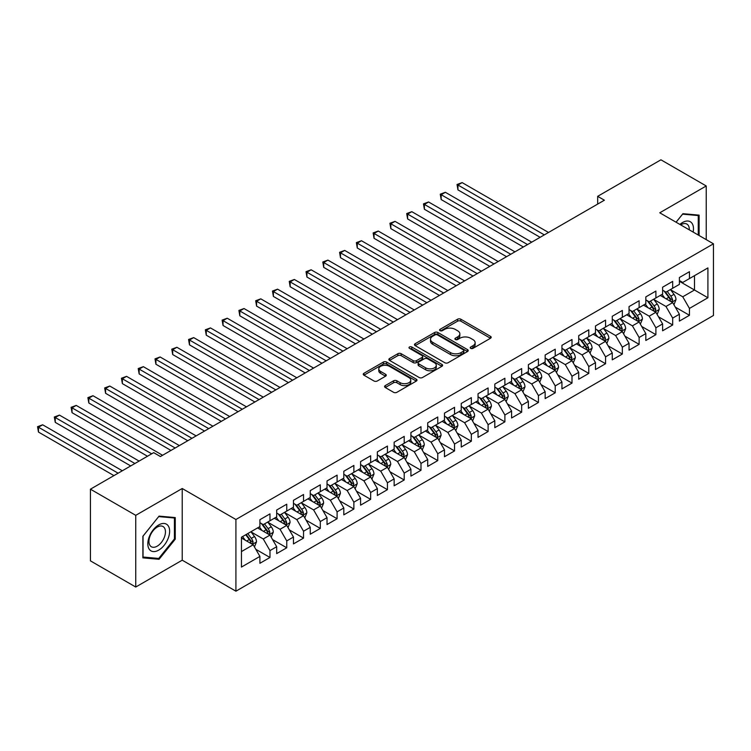 <?xml version="1.0" encoding="UTF-8"?>
<svg xmlns="http://www.w3.org/2000/svg" width="751" height="751" viewBox="0 0 751 751"><rect width="100%" height="100%" fill="white"/><g stroke="black" fill="none" stroke-linecap="round" stroke-linejoin="round"><path stroke-width="1.13" d="M470.699 348.351A1.633 0.939 0 0 0 473.008 348.351L490.506 338.25A2.328 1.342 0 0 0 491.192 337.302A2.328 1.342 0 0 0 490.506 336.354L460.861 319.231A2.328 1.342 0 0 0 457.566 319.231L440.067 329.332A1.633 0.939 0 0 0 439.588 329.999A1.633 0.939 0 0 0 440.067 330.665A1.633 0.939 0 0 0 442.377 330.665L444.639 329.36A7.454 4.299 0 0 1 455.181 329.36L457.65 330.787A7.454 4.299 0 0 1 459.837 333.829A7.454 4.299 0 0 1 457.65 336.87L455.388 338.185A1.633 0.939 0 0 0 454.909 338.842A1.633 0.939 0 0 0 455.388 339.508A1.633 0.939 0 0 0 457.688 339.508L459.959 338.203A7.454 4.299 0 0 1 470.492 338.203L472.97 339.63A7.454 4.299 0 0 1 475.148 342.672A7.454 4.299 0 0 1 472.97 345.713L470.699 347.028A1.633 0.939 0 0 0 470.22 347.685A1.633 0.939 0 0 0 470.699 348.351L470.699 347.028M385.263 385.601A2.328 1.342 0 0 0 384.578 386.558A2.328 1.342 0 0 0 385.263 387.507L393.58 392.313A2.328 1.342 0 0 0 396.875 392.313L416.307 381.086A2.328 1.342 0 0 0 416.993 380.137A2.328 1.342 0 0 0 416.307 379.189L386.662 362.066A2.328 1.342 0 0 0 383.367 362.066L363.935 373.294A2.328 1.342 0 0 0 363.249 374.242A2.328 1.342 0 0 0 363.935 375.19L373.979 380.992A2.328 1.342 0 0 0 377.274 380.992L385.592 376.195A2.328 1.342 0 0 0 386.277 375.237A2.328 1.342 0 0 0 385.592 374.289L380.616 371.416A6.233 3.595 0 0 1 378.786 368.872A6.233 3.595 0 0 1 382.635 365.549A6.233 3.595 0 0 1 389.422 366.328L408.938 377.593A6.233 3.595 0 0 1 410.769 380.137A6.233 3.595 0 0 1 406.92 383.461A6.233 3.595 0 0 1 400.133 382.681L396.875 380.804A2.328 1.342 0 0 0 393.58 380.804L385.263 385.601L385.263 387.507M135.743 515.336L135.743 587.029L182.221 560.19L182.221 488.507L135.743 515.336L90.439 489.183L153.692 452.656L160.404 456.533L604.386 200.207L597.674 196.33L597.674 204.084M182.221 488.507L235.917 519.504L713.45 243.803L713.45 315.486L235.917 591.187L235.917 519.504M706.231 239.635L706.231 185.966L659.753 212.796L713.45 243.803M706.231 185.966L660.927 159.813L597.674 196.33M444.799 362.733A2.328 1.342 0 0 0 448.094 362.733L467.535 351.515A2.328 1.342 0 0 0 468.211 350.567A2.328 1.342 0 0 0 467.535 349.619L437.889 332.496A2.328 1.342 0 0 0 434.594 332.496L415.153 343.723A2.328 1.342 0 0 0 414.477 344.671A2.328 1.342 0 0 0 415.153 345.62L444.799 362.733M410.13 348.708A1.633 0.939 0 0 1 411.783 348.933L411.783 347L441.917 364.404A2.328 1.342 0 0 1 442.602 365.352A2.328 1.342 0 0 1 441.917 366.3L422.484 377.518A2.328 1.342 0 0 1 419.189 377.518L389.544 360.405L389.544 358.509A2.328 1.342 0 0 0 388.868 359.457A2.328 1.342 0 0 0 389.544 360.405M389.544 358.509L397.861 353.702A2.328 1.342 0 0 1 401.156 353.702L413.181 360.649A2.328 1.342 0 0 0 416.476 360.649L421.996 357.457A2.328 1.342 0 0 0 422.672 356.509A2.328 1.342 0 0 0 421.996 355.561L409.473 348.333A1.633 0.939 0 0 1 408.995 347.666A1.633 0.939 0 0 1 410.008 346.793A1.633 0.939 0 0 1 411.783 347M679.392 281.287L694.487 290.008L694.487 275.673L707.911 267.919L689.456 278.574L689.456 271.702L679.392 277.513L679.392 284.394L672.68 288.262L672.68 281.39L662.607 287.201L662.607 294.073L655.895 297.95L655.895 291.078L645.832 296.889L645.832 303.761L639.12 307.638L639.12 300.766L629.047 306.577L629.047 313.449L622.335 317.326L622.335 310.445L612.272 316.265L612.272 323.137L605.559 327.014L605.559 320.133L595.496 325.953L595.496 332.824L588.784 336.701L588.784 329.82L578.711 335.641L578.711 342.512L571.999 346.389L571.999 339.508L561.936 345.319L561.936 352.2L555.224 356.077L555.224 349.196L545.151 355.007L545.151 361.888L538.439 365.765L538.439 358.884L528.375 364.695L528.375 371.576L521.663 375.453L521.663 368.572L511.6 374.383L511.6 381.264L504.888 385.141L504.888 378.26L494.815 384.071L494.815 390.952L488.103 394.829L488.103 387.948L478.04 393.759L478.04 400.64L471.328 404.517L471.328 397.636L461.255 403.447L461.255 410.328L454.543 414.205L454.543 407.324L444.479 413.134L444.479 420.016L437.767 423.893L437.767 417.012L427.704 422.822L427.704 429.703L420.992 433.571L420.992 426.699L410.919 432.51L410.919 439.391L404.207 443.259L404.207 436.387L394.144 442.198L394.144 449.079L387.432 452.947L387.432 446.075L377.359 451.886L377.359 458.767L370.647 462.635L370.647 455.763L360.583 461.574L360.583 468.446L353.871 472.323L353.871 465.451L343.808 471.262L343.808 478.134L337.096 482.011L337.096 475.139L327.023 480.95L327.023 487.821L320.311 491.698L320.311 484.817L310.247 490.638L310.247 497.509L303.535 501.386L303.535 494.505L293.463 500.326L293.463 507.197L286.751 511.074L286.751 504.193L276.687 510.013L276.687 516.885L269.975 520.762L269.975 513.881L259.912 519.692L259.912 526.573L241.446 537.228L241.446 567.071L259.912 556.416L253.2 544.785L241.446 538.007M707.911 267.919L707.911 297.762L689.456 308.417L682.743 296.786L670.577 289.764M675.28 307.112L689.456 315.289L689.456 308.417M689.456 315.289L679.392 321.109L679.392 314.228L672.68 318.105L665.968 306.474L653.802 299.452M658.496 316.791L672.68 324.976L672.68 318.105M672.68 324.976L662.607 330.797L662.607 323.916L655.895 327.793L649.183 316.162L637.017 309.14M641.72 326.478L655.895 334.664L655.895 327.793M655.895 334.664L645.832 340.485L645.832 333.604L639.12 337.481L632.408 325.85L620.242 318.828M624.935 336.166L639.12 344.352L639.12 337.481M639.12 344.352L629.047 350.163L629.047 343.291L622.335 347.169L615.623 335.537L603.466 328.516M608.16 345.854L622.335 354.04L622.335 347.169M622.335 354.04L612.272 359.851L612.272 352.979L605.559 356.856L598.847 345.225L586.681 338.203M591.384 355.542L605.559 363.728L605.559 356.856M605.559 363.728L595.496 369.539L595.496 362.667L588.784 366.535L582.072 354.913L569.906 347.891M574.599 365.23L588.784 373.416L588.784 366.535M588.784 373.416L578.711 379.227L578.711 372.355L571.999 376.223L565.287 364.601L553.121 357.579M557.824 374.918L571.999 383.104L571.999 376.223M571.999 383.104L561.936 388.915L561.936 382.043L555.224 385.911L548.512 374.289L536.345 367.267M541.039 384.606L555.224 392.792L555.224 385.911M555.224 392.792L545.151 398.603L545.151 391.731L538.439 395.599L531.727 383.977L519.57 376.955M524.264 394.294L538.439 402.48L538.439 395.599M538.439 402.48L528.375 408.291L528.375 401.41L521.663 405.287L514.951 393.665L502.785 386.643M507.488 403.982L521.663 412.168L521.663 405.287M521.663 412.168L511.6 417.978L511.6 411.097L504.888 414.974L498.176 403.353L486.01 396.331M490.703 413.67L504.888 421.855L504.888 414.974M504.888 421.855L494.815 427.666L494.815 420.785L488.103 424.662L481.391 413.041L469.225 406.019M473.928 423.357L488.103 431.543L488.103 424.662M488.103 431.543L478.04 437.354L478.04 430.473L471.328 434.35L464.616 422.729L452.449 415.707M457.143 433.045L471.328 441.231L471.328 434.35M471.328 441.231L461.255 447.042L461.255 440.161L454.543 444.038L447.831 432.416L435.674 425.395M440.368 442.733L454.543 450.919L454.543 444.038M454.543 450.919L444.479 456.73L444.479 449.849L437.767 453.726L431.055 442.104L418.889 435.073M423.592 452.421L437.767 460.607L437.767 453.726M437.767 460.607L427.704 466.418L427.704 459.537L420.992 463.414L414.28 451.792L402.114 444.761M406.807 462.109L420.992 470.295L420.992 463.414M420.992 470.295L410.919 476.106L410.919 469.225L404.207 473.102L397.495 461.48L385.329 454.449M390.032 471.797L404.207 479.983L404.207 473.102M404.207 479.983L394.144 485.794L394.144 478.913L387.432 482.79L380.719 471.159L368.553 464.137M373.256 481.485L387.432 489.671L387.432 482.79M387.432 489.671L377.359 495.482L377.359 488.601L370.647 492.478L363.935 480.847L351.778 473.825M356.472 491.163L370.647 499.349L370.647 492.478M370.647 499.349L360.583 505.17L360.583 498.288L353.871 502.166L347.159 490.534L334.993 483.513M339.696 500.851L353.871 509.037L353.871 502.166M353.871 509.037L343.808 514.857L343.808 507.976L337.096 511.853L330.384 500.222L318.217 493.2M322.911 510.539L337.096 518.725L337.096 511.853M337.096 518.725L327.023 524.545L327.023 517.664L320.311 521.541L313.599 509.91L301.433 502.888M306.136 520.227L320.311 528.413L320.311 521.541M320.311 528.413L310.247 534.224L310.247 527.352L303.535 531.229L296.823 519.598L284.657 512.576M289.36 529.915L303.535 538.101L303.535 531.229M303.535 538.101L293.463 543.912L293.463 537.04L286.751 540.908L280.039 529.286L267.882 522.264M272.575 539.603L286.751 547.789L286.751 540.908M286.751 547.789L276.687 553.6L276.687 546.728L269.975 550.596L263.263 538.974L251.097 531.952M255.8 549.291L269.975 557.477L269.975 550.596M269.975 557.477L259.912 563.288L259.912 556.416M259.912 522.696L263.263 524.639L269.975 520.762M241.446 551.572L253.2 544.785M276.687 513.008L280.039 514.951L286.751 511.074M263.263 538.974L269.975 535.097L257.555 527.934M276.687 546.728L269.975 535.097M293.463 503.33L296.823 505.263L303.535 501.386M280.039 529.286L286.751 525.409L274.34 518.246M293.463 537.04L286.751 525.409M310.247 493.642L313.599 495.576L320.311 491.698M296.823 519.598L303.535 515.721L291.116 508.558M310.247 527.352L303.535 515.721M327.023 483.954L330.384 485.888L337.096 482.011M313.599 509.91L320.311 506.033L307.901 498.871M327.023 517.664L320.311 506.033M343.808 474.266L347.159 476.2L353.871 472.323M330.384 500.222L337.096 496.355L324.676 489.183M343.808 507.976L337.096 496.355M360.583 464.578L363.935 466.512L370.647 462.635M347.159 490.534L353.871 486.667L341.452 479.495M360.583 498.288L353.871 486.667M377.359 454.89L380.719 456.824L387.432 452.947M363.935 480.847L370.647 476.979L358.236 469.807M377.359 488.601L370.647 476.979M394.144 445.202L397.495 447.136L404.207 443.259M380.719 471.159L387.432 467.291L375.012 460.119M394.144 478.913L387.432 467.291M410.919 435.514L414.28 437.448L420.992 433.571M397.495 461.48L404.207 457.603L391.797 450.431M410.919 469.225L404.207 457.603M427.704 425.826L431.055 427.76L437.767 423.893M414.28 451.792L420.992 447.915L408.572 440.743M427.704 459.537L420.992 447.915M444.479 416.138L447.831 418.072L454.543 414.205M431.055 442.104L437.767 438.227L425.348 431.055M444.479 449.849L437.767 438.227M461.255 406.451L464.616 408.384L471.328 404.517M447.831 432.416L454.543 428.539L442.132 421.367M461.255 440.161L454.543 428.539M478.04 396.763L481.391 398.697L488.103 394.829M464.616 422.729L471.328 418.851L458.908 411.679M478.04 430.473L471.328 418.851M494.815 387.075L498.176 389.018L504.888 385.141M481.391 413.041L488.103 409.164L475.693 401.992M494.815 420.785L488.103 409.164M511.6 377.387L514.951 379.33L521.663 375.453M498.176 403.353L504.888 399.476L492.468 392.304M511.6 411.097L504.888 399.476M528.375 367.699L531.727 369.642L538.439 365.765M514.951 393.665L521.663 389.788L509.244 382.616M528.375 401.41L521.663 389.788M545.151 358.011L548.512 359.954L555.224 356.077M531.727 383.977L538.439 380.1L526.029 372.937M545.151 391.731L538.439 380.1M561.936 348.323L565.287 350.266L571.999 346.389M548.512 374.289L555.224 370.412L542.804 363.249M561.936 382.043L555.224 370.412M578.711 338.635L582.072 340.579L588.784 336.701M565.287 364.601L571.999 360.724L559.589 353.561M578.711 372.355L571.999 360.724M595.496 328.947L598.847 330.891L605.559 327.014M582.072 354.913L588.784 351.036L576.364 343.874M595.496 362.667L588.784 351.036M612.272 319.269L615.623 321.203L622.335 317.326M598.847 345.225L605.559 341.348L593.14 334.186M612.272 352.979L605.559 341.348M629.047 309.581L632.408 311.515L639.12 307.638M615.623 335.537L622.335 331.66L609.925 324.498M629.047 343.291L622.335 331.66M645.832 299.893L649.183 301.827L655.895 297.95M632.408 325.85L639.12 321.982L626.7 314.81M645.832 333.604L639.12 321.982M662.607 290.205L665.968 292.139L672.68 288.262M649.183 316.162L655.895 312.294L643.485 305.122M662.607 323.916L655.895 312.294M679.392 280.517L682.743 282.451L689.456 278.574M665.968 306.474L672.68 302.606L660.26 295.434M679.392 314.228L672.68 302.606M90.439 489.183L90.439 560.866L135.743 587.029M182.221 560.19L235.917 591.187M682.743 296.786L694.487 290.008L707.911 297.762M699.106 235.514L699.106 215.133L682.912 213.688L676.06 222.212M175.255 539.162L175.255 517.57L159.062 516.125L142.878 536.27L142.878 557.862L159.062 559.307L175.255 539.162L174.42 538.674M471.356 348.586L472.97 347.657A7.454 4.299 0 0 0 475.148 344.615L475.148 342.672M459.837 333.829L459.837 335.763A7.454 4.299 0 0 1 457.65 338.814L456.035 339.743M490.478 338.269L460.861 321.175A2.328 1.342 0 0 0 457.566 321.175L440.715 330.9M467.498 351.534L437.889 334.439A2.328 1.342 0 0 0 434.594 334.439L415.19 345.638M463.414 351.233A1.633 0.939 0 0 0 463.893 350.567A1.633 0.939 0 0 0 463.414 349.9L437.392 334.88A1.633 0.939 0 0 0 435.082 334.88L432.698 336.251A7.454 4.299 0 0 0 430.511 339.302A7.454 4.299 0 0 0 432.698 342.343L450.487 352.613A7.454 4.299 0 0 0 461.03 352.613L463.414 351.233L463.414 353.167A1.633 0.939 0 0 0 463.893 352.501L463.893 350.567M430.511 339.302L430.511 341.236A7.454 4.299 0 0 0 432.698 344.277L432.698 342.343M463.414 353.167L461.03 354.547A7.454 4.299 0 0 1 450.487 354.547L432.698 344.277M389.581 360.424L397.861 355.636L397.861 353.702M422.672 356.509L422.672 358.443A2.328 1.342 0 0 1 421.996 359.4L416.476 362.583A2.328 1.342 0 0 1 413.181 362.583L401.156 355.636A2.328 1.342 0 0 0 397.861 355.636M411.783 348.933L441.888 366.319M425.657 367.849A6.233 3.595 0 0 0 432.445 368.628A6.233 3.595 0 0 0 436.293 365.305A6.233 3.595 0 0 0 434.472 362.761L427.591 358.79A2.328 1.342 0 0 0 424.296 358.79L418.776 361.973A2.328 1.342 0 0 0 418.1 362.93A2.328 1.342 0 0 0 418.776 363.878L425.657 367.849L425.657 369.783A6.233 3.595 0 0 0 432.445 370.562A6.233 3.595 0 0 0 436.293 367.239L436.293 365.305M418.1 362.93L418.1 364.864A2.328 1.342 0 0 0 418.776 365.812L418.776 363.878M425.657 369.783L418.776 365.812M410.769 380.137L410.769 382.071A6.233 3.595 0 0 1 406.92 385.394A6.233 3.595 0 0 1 400.133 384.615L396.875 382.738A2.328 1.342 0 0 0 393.58 382.738L385.291 387.525M378.786 368.872L378.786 370.806A6.233 3.595 0 0 0 380.616 373.35L380.616 371.416M385.563 376.213L380.616 373.35M416.307 379.189L416.307 381.086L386.662 364.01A2.328 1.342 0 0 0 383.367 364.01L363.963 375.209M157.353 558.312L159.062 559.307M673.919 304.756L675.994 299.677A6.29 3.633 -120 0 0 673.994 294.326L670.427 289.567M664.748 298.025L662.035 294.411M548.512 232.463L462.147 182.606L457.95 185.028L457.95 189.872L540.119 237.307M671.488 301.921L672.605 299.949A6.29 3.633 -120 0 0 670.803 296.166L667.235 291.407M665.208 291.698L669.61 297.574A3.201 1.849 60 0 1 670.192 298.551L672.605 299.949M664.1 291.059L668.794 297.321A6.29 3.633 60 0 1 670.587 301.104L670.718 301.47M457.95 189.872L457.03 184.493L544.315 234.885M457.03 184.493L462.147 182.606M657.134 314.444L659.218 309.365A6.29 3.633 -120 0 0 657.209 304.005L653.652 299.255M647.972 307.713L645.259 304.099M531.727 242.151L445.371 192.294L441.175 194.716L441.175 199.559L523.344 246.995M654.712 311.609L655.82 309.628A6.29 3.633 -120 0 0 654.027 305.854L650.46 301.095M648.423 301.386L652.826 307.262A3.201 1.849 60 0 1 653.408 308.239L655.82 309.628M647.315 300.747L652.009 307.009A6.29 3.633 60 0 1 653.811 310.792L653.933 311.158M441.175 199.559L440.255 194.18L527.54 244.573M440.255 194.18L445.371 192.294M640.359 324.132L642.443 319.053A6.29 3.633 -120 0 0 640.434 313.693L636.867 308.943M631.187 317.401L628.474 313.787M514.951 251.838L428.586 201.981L424.39 204.403L424.39 209.247L506.559 256.682M637.937 321.297L639.045 319.316A6.29 3.633 -120 0 0 637.242 315.533L633.684 310.783M631.647 311.074L636.05 316.95A3.201 1.849 60 0 1 636.632 317.926L639.045 319.316M630.54 310.435L635.233 316.697A6.29 3.633 60 0 1 637.036 320.48L637.158 320.846M424.39 209.247L423.47 203.868L510.755 254.26M423.47 203.868L428.586 201.981M693.145 232.078A15.424 8.909 120 0 0 692.018 223.329A15.424 8.909 120 0 0 679.89 224.427M689.296 229.853A11.678 6.74 120 0 0 688.198 225.3A11.678 6.74 120 0 0 686.883 224.089A11.678 6.74 120 0 0 680.688 224.878M682.546 214.148L698.261 215.565L698.261 235.035M697.228 214.964L698.261 215.565M676.088 222.23L682.575 214.166M149.28 549.272A15.424 8.909 120 0 0 164.178 545.282A15.424 8.909 120 0 0 168.177 525.775A15.424 8.909 120 0 0 153.279 529.765A15.424 8.909 120 0 0 149.28 549.272M150.05 545.536A11.678 6.74 120 0 0 151.364 546.756A11.678 6.74 120 0 0 162.225 541.302A11.678 6.74 120 0 0 164.347 527.746A11.678 6.74 120 0 0 163.042 526.526A11.678 6.74 120 0 0 152.171 531.98A11.678 6.74 120 0 0 150.05 545.536M158.733 516.604L174.42 518.002L174.42 538.927L158.733 558.444L143.037 557.035L143.037 536.12L158.696 516.585M173.378 517.401L174.42 518.002M623.583 333.82L625.658 328.741A6.29 3.633 -120 0 0 623.649 323.381L620.091 318.631M614.412 327.089L611.699 323.465M498.176 261.526L411.811 211.669L407.615 214.091L407.615 218.935L489.783 266.37M621.152 330.984L622.269 329.004A6.29 3.633 -120 0 0 620.467 325.221L616.9 320.47M614.862 320.761L619.265 326.638A3.201 1.849 60 0 1 619.847 327.614L622.269 329.004M613.764 320.123L618.448 326.385A6.29 3.633 60 0 1 620.251 330.168L620.382 330.534M407.615 218.935L406.695 213.556L493.98 263.948M406.695 213.556L411.811 211.669M606.799 343.507L608.883 338.429A6.29 3.633 -120 0 0 606.874 333.069L603.306 328.309M597.627 336.777L594.923 333.153M481.391 271.214L395.035 221.357L390.839 223.779L390.839 228.623L472.999 276.058M604.377 340.672L605.484 338.692A6.29 3.633 -120 0 0 603.682 334.908L600.124 330.158M598.087 330.449L602.49 336.326A3.201 1.849 60 0 1 603.072 337.302L605.484 338.692M596.979 329.811L601.673 336.072A6.29 3.633 60 0 1 603.475 339.856L603.597 340.222M390.839 228.623L389.91 223.244L477.195 273.636M389.91 223.244L395.035 221.357M590.023 353.186L592.098 348.117A6.29 3.633 -120 0 0 590.098 342.756L586.531 337.997M580.852 346.464L578.139 342.841M464.616 280.902L378.251 231.045L374.054 233.467L374.054 238.311L456.223 285.746M587.592 350.351L588.709 348.38A6.29 3.633 -120 0 0 586.907 344.596L583.339 339.837M581.312 340.137L585.714 346.014A3.201 1.849 60 0 1 586.296 346.99L588.709 348.38M580.204 339.499L584.898 345.76A6.29 3.633 60 0 1 586.691 349.544L586.822 349.91M374.054 238.311L373.134 232.932L460.419 283.324M373.134 232.932L378.251 231.045M573.248 362.874L575.322 357.805A6.29 3.633 -120 0 0 573.313 352.444L569.756 347.685M564.076 356.152L561.363 352.529M447.831 290.59L361.475 240.733L357.279 243.155L357.279 247.999L439.448 295.434M570.816 360.039L571.924 358.067A6.29 3.633 -120 0 0 570.131 354.284L566.564 349.525M564.527 349.825L568.929 355.702A3.201 1.849 60 0 1 569.511 356.678L571.924 358.067M563.419 349.187L568.113 355.448A6.29 3.633 60 0 1 569.915 359.231L570.037 359.598M357.279 247.999L356.359 242.62L443.644 293.012M356.359 242.62L361.475 240.733M556.463 372.562L558.547 367.492A6.29 3.633 -120 0 0 556.538 362.132L552.971 357.373M547.291 365.84L544.578 362.217M431.055 300.278L344.69 250.421L340.494 252.843L340.494 257.687L422.663 305.122M554.041 369.727L555.149 367.755A6.29 3.633 -120 0 0 553.346 363.972L549.788 359.213M547.751 359.513L552.154 365.39A3.201 1.849 60 0 1 552.736 366.366L555.149 367.755M546.644 358.875L551.337 365.136A6.29 3.633 60 0 1 553.14 368.919L553.262 369.285M340.494 257.687L339.574 252.308L426.859 302.7M339.574 252.308L344.69 250.421M539.687 382.25L541.762 377.171A6.29 3.633 -120 0 0 539.753 371.82L536.195 367.061M530.516 375.519L527.803 371.905M414.28 309.966L327.915 260.099L323.719 262.521L323.719 267.365L405.887 314.81M537.256 379.415L538.373 377.443A6.29 3.633 -120 0 0 536.571 373.66L533.003 368.901M530.966 369.201L535.369 375.078A3.201 1.849 60 0 1 535.951 376.054L538.373 377.443M529.868 368.563L534.552 374.824A6.29 3.633 60 0 1 536.355 378.607L536.486 378.973M323.719 267.365L322.799 261.996L410.084 312.388M322.799 261.996L327.915 260.099M522.903 391.938L524.987 386.859A6.29 3.633 -120 0 0 522.978 381.508L519.41 376.749M513.731 385.207L511.027 381.592M397.495 319.654L311.139 269.787L306.943 272.209L306.943 277.053L389.112 324.498M520.481 389.102L521.588 387.131A6.29 3.633 -120 0 0 519.786 383.348L516.228 378.588M514.191 378.889L518.594 384.765A3.201 1.849 60 0 1 519.176 385.742L521.588 387.131M513.083 378.251L517.777 384.512A6.29 3.633 60 0 1 519.579 388.295L519.701 388.661M306.943 277.053L306.014 271.684L393.299 322.076M306.014 271.684L311.139 269.787M506.127 401.625L508.202 396.547A6.29 3.633 -120 0 0 506.202 391.196L502.635 386.436M496.955 394.895L494.242 391.28M380.719 329.342L294.354 279.475L290.158 281.897L290.158 286.741L372.327 334.186M503.696 398.79L504.813 396.819A6.29 3.633 -120 0 0 503.01 393.036L499.443 388.276M497.415 388.577L501.818 394.453A3.201 1.849 60 0 1 502.4 395.42L504.813 396.819M496.308 387.938L501.001 394.2A6.29 3.633 60 0 1 502.795 397.983L502.926 398.349M290.158 286.741L289.238 281.372L376.523 331.764M289.238 281.372L294.354 279.475M489.352 411.313L491.426 406.235A6.29 3.633 -120 0 0 489.417 400.884L485.859 396.124M480.18 404.582L477.467 400.968M363.935 339.03L277.579 289.163L273.383 291.585L273.383 296.429L355.552 343.874M486.92 408.478L488.028 406.507A6.29 3.633 -120 0 0 486.235 402.724L482.668 397.964M480.631 398.265L485.033 404.141A3.201 1.849 60 0 1 485.615 405.108L488.028 406.507M479.523 397.626L484.217 403.888A6.29 3.633 60 0 1 486.019 407.671L486.141 408.037M273.383 296.429L272.463 291.059L359.748 341.452M272.463 291.059L277.579 289.163M472.567 421.001L474.651 415.923A6.29 3.633 -120 0 0 472.642 410.572L469.075 405.812M463.395 414.27L460.682 410.656M347.159 348.717L260.794 298.851L256.598 301.273L256.598 306.117L338.767 353.561M470.145 418.166L471.252 416.195A6.29 3.633 -120 0 0 469.45 412.412L465.892 407.652M463.855 407.953L468.258 413.829A3.201 1.849 60 0 1 468.84 414.796L471.252 416.195M462.747 407.314L467.441 413.576A6.29 3.633 60 0 1 469.244 417.359L469.366 417.716M256.598 306.117L255.678 300.747L342.963 351.139M255.678 300.747L260.794 298.851M455.791 430.689L457.866 425.61A6.29 3.633 -120 0 0 455.866 420.26L452.299 415.5M446.62 423.958L443.907 420.344M330.384 358.405L244.019 308.539L239.822 310.961L239.822 315.805L321.991 363.249M453.36 427.854L454.477 425.883A6.29 3.633 -120 0 0 452.675 422.1L449.107 417.34M447.07 417.64L451.473 423.517A3.201 1.849 60 0 1 452.055 424.484L454.477 425.883M445.972 417.002L450.656 423.264A6.29 3.633 60 0 1 452.459 427.047L452.59 427.403M239.822 315.805L238.902 310.426L326.187 360.827M238.902 310.426L244.019 308.539M439.006 440.377L441.09 435.298A6.29 3.633 -120 0 0 439.082 429.947L435.514 425.188M429.835 433.646L427.131 430.032M313.599 368.093L227.243 318.227L223.047 320.649L223.047 325.493L305.216 372.937M436.584 437.542L437.692 435.571A6.29 3.633 -120 0 0 435.89 431.787L432.332 427.028M430.295 427.328L434.698 433.205A3.201 1.849 60 0 1 435.28 434.172L437.692 435.571M429.187 426.69L433.881 432.951A6.29 3.633 60 0 1 435.683 436.735L435.805 437.091M223.047 325.493L222.118 320.114L309.403 370.515M222.118 320.114L227.243 318.227M422.231 450.065L424.306 444.986A6.29 3.633 -120 0 0 422.306 439.635L418.739 434.876M413.059 443.334L410.346 439.72M296.823 377.772L210.458 327.915L206.262 330.337L206.262 335.181L288.431 382.616M419.8 447.23L420.917 445.259A6.29 3.633 -120 0 0 419.114 441.475L415.547 436.716M413.519 437.016L417.922 442.893A3.201 1.849 60 0 1 418.504 443.86L420.917 445.259M412.412 436.369L417.105 442.639A6.29 3.633 60 0 1 418.898 446.423L419.03 446.779M206.262 335.181L205.342 329.802L292.627 380.194M205.342 329.802L210.458 327.915M405.456 459.753L407.53 454.674A6.29 3.633 -120 0 0 405.521 449.323L401.963 444.564M396.284 453.022L393.571 449.408M280.039 387.46L193.683 337.603L189.487 340.025L189.487 344.869L271.655 392.304M403.024 456.918L404.132 454.946A6.29 3.633 -120 0 0 402.339 451.163L398.772 446.404M396.735 446.695L401.137 452.571A3.201 1.849 60 0 1 401.719 453.548L404.132 454.946M395.627 446.056L400.321 452.327A6.29 3.633 60 0 1 402.123 456.101L402.254 456.467M189.487 344.869L188.567 339.49L275.852 389.882M188.567 339.49L193.683 337.603M388.671 469.441L390.755 464.362A6.29 3.633 -120 0 0 388.746 459.011L385.179 454.252M379.499 462.71L376.786 459.096M263.263 397.148L176.898 347.291L172.702 349.713L172.702 354.556L254.871 401.992M386.249 466.606L387.356 464.634A6.29 3.633 -120 0 0 385.554 460.851L381.996 456.092M379.959 456.383L384.362 462.259A3.201 1.849 60 0 1 384.944 463.236L387.356 464.634M378.851 455.744L383.545 462.015A6.29 3.633 60 0 1 385.347 465.789L385.47 466.155M172.702 354.556L171.782 349.177L259.067 399.57M171.782 349.177L176.898 347.291M371.895 479.129L373.97 474.05A6.29 3.633 -120 0 0 371.97 468.699L368.403 463.94M362.724 472.398L360.011 468.784M246.488 406.835L160.123 356.978L155.926 359.4L155.926 364.244L238.095 411.679M369.464 476.294L370.581 474.322A6.29 3.633 -120 0 0 368.779 470.539L365.211 465.78M363.174 466.071L367.577 471.947A3.201 1.849 60 0 1 368.159 472.923L370.581 474.322M362.076 465.432L366.76 471.694A6.29 3.633 60 0 1 368.563 475.477L368.694 475.843M155.926 364.244L155.006 358.865L242.291 409.257M155.006 358.865L160.123 356.978M355.11 488.817L357.194 483.738A6.29 3.633 -120 0 0 355.185 478.378L351.618 473.628M345.939 482.086L343.235 478.471M229.703 416.523L143.347 366.666L139.151 369.088L139.151 373.932L221.32 421.367M352.688 485.981L353.796 484.001A6.29 3.633 -120 0 0 352.003 480.227L348.436 475.467M346.399 475.758L350.801 481.635A3.201 1.849 60 0 1 351.384 482.611L353.796 484.001M345.291 475.12L349.985 481.382A6.29 3.633 60 0 1 351.787 485.165L351.909 485.531M139.151 373.932L138.222 368.553L225.507 418.945M138.222 368.553L143.347 366.666M338.335 498.504L340.41 493.426A6.29 3.633 -120 0 0 338.41 488.066L334.843 483.315M329.163 491.774L326.45 488.159M212.927 426.211L126.562 376.354L122.366 378.776L122.366 383.62L204.535 431.055M335.904 495.669L337.021 493.689A6.29 3.633 -120 0 0 335.218 489.915L331.651 485.155M329.623 485.446L334.026 491.323A3.201 1.849 60 0 1 334.608 492.299L337.021 493.689M328.516 484.808L333.209 491.07A6.29 3.633 60 0 1 335.002 494.853L335.134 495.219M122.366 383.62L121.446 378.241L208.731 428.633M121.446 378.241L126.562 376.354M321.559 508.192L323.634 503.114A6.29 3.633 -120 0 0 321.625 497.753L318.067 493.003M312.388 501.461L309.675 497.838M196.142 435.899L109.787 386.042L105.591 388.464L105.591 393.308L187.759 440.743M319.128 505.357L320.236 503.377A6.29 3.633 -120 0 0 318.443 499.593L314.876 494.843M312.838 495.134L317.241 501.011A3.201 1.849 60 0 1 317.823 501.987L320.236 503.377M311.731 494.496L316.424 500.757A6.29 3.633 60 0 1 318.227 504.541L318.358 504.907M105.591 393.308L104.671 387.929L191.956 438.321M104.671 387.929L109.787 386.042M304.775 517.88L306.859 512.802A6.29 3.633 -120 0 0 304.85 507.441L301.282 502.682M295.603 511.149L292.899 507.526M179.367 445.587L93.002 395.73L88.815 398.152L88.815 402.996L170.975 450.431M302.353 515.045L303.46 513.064A6.29 3.633 -120 0 0 301.658 509.281L298.1 504.531M296.063 504.822L300.466 510.699A3.201 1.849 60 0 1 301.048 511.675L303.46 513.064M294.955 504.184L299.649 510.445A6.29 3.633 60 0 1 301.451 514.228L301.573 514.595M88.815 402.996L87.886 397.617L175.171 448.009M87.886 397.617L93.002 395.73M287.999 527.559L290.074 522.489A6.29 3.633 -120 0 0 288.074 517.129L284.507 512.37M278.828 520.837L276.115 517.214M162.591 455.275L76.227 405.418L72.03 407.84L72.03 412.684L147.487 456.242M285.568 524.724L286.685 522.752A6.29 3.633 -120 0 0 284.882 518.969L281.315 514.21M279.278 514.51L283.681 520.387A3.201 1.849 60 0 1 284.263 521.363L286.685 522.752M278.18 513.872L282.864 520.133A6.29 3.633 60 0 1 284.667 523.916L284.798 524.282M72.03 412.684L71.11 407.305L151.683 453.82M71.11 407.305L76.227 405.418M271.214 537.247L273.298 532.177A6.29 3.633 -120 0 0 271.289 526.817L267.722 522.058M262.043 530.525L259.339 526.902M139.095 461.086L59.451 415.106L55.255 417.528L55.255 422.372L130.712 465.93M268.792 534.412L269.9 532.44A6.29 3.633 -120 0 0 268.107 528.657L264.54 523.898M262.503 524.198L266.905 530.075A3.201 1.849 60 0 1 267.487 531.051L269.9 532.44M261.395 523.56L266.089 529.821A6.29 3.633 60 0 1 267.891 533.604L268.013 533.97M55.255 422.372L54.325 416.993L134.898 463.508M54.325 416.993L59.451 415.106M254.439 546.935L256.513 541.865A6.29 3.633 -120 0 0 254.514 536.505L250.947 531.746M245.267 540.213L242.554 536.59M122.319 470.774L42.666 424.794L38.47 427.216L38.47 432.06L113.927 475.618M252.007 544.1L253.125 542.128A6.29 3.633 -120 0 0 251.322 538.345L247.755 533.585M246.187 534.496L250.13 539.762A3.201 1.849 60 0 1 250.712 540.739L253.125 542.128M245.746 534.75L249.313 539.509A6.29 3.633 60 0 1 251.106 543.292L251.238 543.658M38.47 432.06L37.55 426.681L118.123 473.196M37.55 426.681L42.666 424.794M472.97 347.657L472.97 345.713M455.388 339.508L455.388 338.185M457.65 338.814L457.65 336.87M440.067 330.665L440.067 329.332M457.566 321.175L457.566 319.231M460.861 321.175L460.861 319.231M490.506 338.25L490.506 336.354M415.153 345.62L415.153 343.723M434.594 334.439L434.594 332.496M437.889 334.439L437.889 332.496M467.535 351.515L467.535 349.619M450.487 354.547L450.487 352.613M461.03 354.547L461.03 352.613M401.156 355.636L401.156 353.702M413.181 362.583L413.181 360.649M416.476 362.583L416.476 360.649M421.996 359.4L421.996 357.457M441.917 366.3L441.917 364.404M393.58 382.738L393.58 380.804M396.875 382.738L396.875 380.804M400.133 384.615L400.133 382.681M385.592 376.195L385.592 374.289M363.935 375.19L363.935 373.294M383.367 364.01L383.367 362.066M386.662 364.01L386.662 362.066M671.892 302.146L675.956 299.799M670.803 296.166L673.994 294.326M666.165 298.842L668.794 297.321M655.107 311.834L659.181 309.487M654.027 305.854L657.209 304.005M649.38 308.53L652.009 307.009M638.331 321.522L642.396 319.175M637.242 315.533L640.434 313.693M632.605 318.217L635.233 316.697M621.546 331.21L625.621 328.863M620.467 325.221L623.649 323.381M615.829 327.905L618.448 326.385M604.771 340.898L608.836 338.551M603.682 334.908L606.874 333.069M599.045 337.593L601.673 336.072M587.995 350.586L592.06 348.239M586.907 344.596L590.098 342.756M582.269 347.281L584.898 345.76M571.211 360.273L575.285 357.927M570.131 354.284L573.313 352.444M565.484 356.969L568.113 355.448M554.435 369.961L558.5 367.615M553.346 363.972L556.538 362.132M548.709 366.657L551.337 365.136M537.65 379.649L541.724 377.293M536.571 373.66L539.753 371.82M531.933 376.345L534.552 374.824M520.875 389.337L524.94 386.981M519.786 383.348L522.978 381.508M515.148 386.033L517.777 384.512M504.099 399.025L508.164 396.669M503.01 393.036L506.202 391.196M498.373 395.711L501.001 394.2M487.315 408.713L491.389 406.357M486.235 402.724L489.417 400.884M481.588 405.399L484.217 403.888M470.539 418.391L474.604 416.045M469.45 412.412L472.642 410.572M464.813 415.087L467.441 413.576M453.754 428.079L457.828 425.733M452.675 422.1L455.866 420.26M448.037 424.775L450.656 423.264M436.979 437.767L441.044 435.42M435.89 431.787L439.082 429.947M431.252 434.463L433.881 432.951M420.203 447.455L424.268 445.108M419.114 441.475L422.306 439.635M414.477 444.151L417.105 442.639M403.418 457.143L407.493 454.796M402.339 451.163L405.521 449.323M397.692 453.839L400.321 452.327M386.643 466.831L390.708 464.484M385.554 460.851L388.746 459.011M380.917 463.527L383.545 462.015M369.858 476.519L373.932 474.172M368.779 470.539L371.97 468.699M364.141 473.214L366.76 471.694M353.083 486.207L357.147 483.86M352.003 480.227L355.185 478.378M347.356 482.902L349.985 481.382M336.307 495.895L340.372 493.548M335.218 489.915L338.41 488.066M330.581 492.59L333.209 491.07M319.522 505.583L323.597 503.236M318.443 499.593L321.625 497.753M313.796 502.278L316.424 500.757M302.747 515.27L306.812 512.924M301.658 509.281L304.85 507.441M297.02 511.966L299.649 510.445M285.962 524.958L290.036 522.612M284.882 518.969L288.074 517.129M280.245 521.654L282.864 520.133M269.187 534.646L273.251 532.299M268.107 528.657L271.289 526.817M263.46 531.342L266.089 529.821M252.411 544.334L256.476 541.987M251.322 538.345L254.514 536.505M246.685 541.03L249.313 539.509"/></g></svg>
